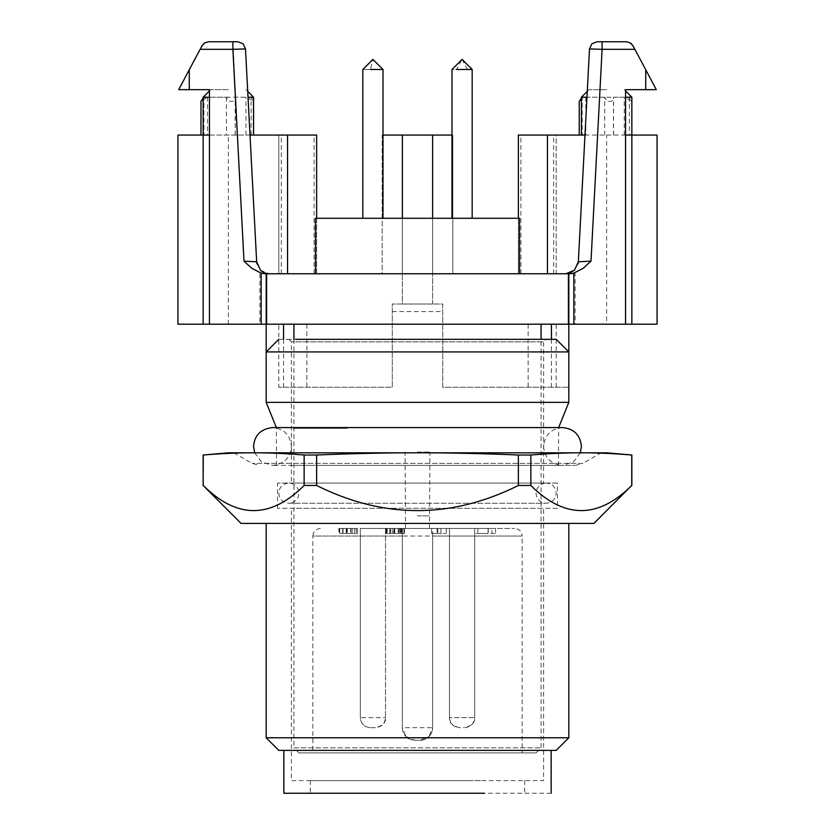 <?xml version="1.0" encoding="UTF-8"?>
<svg xmlns="http://www.w3.org/2000/svg" width="835" height="835" viewBox="0 0 835 835"><rect width="100%" height="100%" fill="white"/><g stroke="black" fill="none" stroke-linecap="round" stroke-linejoin="round"><path stroke-width="0.63" stroke-dasharray="4.17 3.13" d="M337.382 273.755L316.632 273.755L316.632 218.279L518.368 218.279L518.368 273.755L337.382 273.755M518.368 273.755L556.204 273.755L556.204 135.061L518.368 135.061L518.368 273.755M432.634 218.279L432.634 273.755L402.366 273.755L402.366 304.023L432.634 304.023L432.634 273.755L556.204 273.755L556.204 135.061L631.855 135.061M402.366 218.279L402.366 273.755L382.19 273.755L382.19 135.061L451.996 135.061M203.145 135.061L316.632 135.061L316.632 273.755L382.19 273.755L382.19 135.061L383.004 135.061M315.463 218.279L316.632 218.279M468.059 218.279L467.506 218.279M467.506 69.493L462.079 59.4L472.172 69.493L451.996 69.493L472.172 69.493L456.661 69.493L462.079 59.4L451.996 69.493L451.996 218.279L456.098 218.279M362.839 218.279L370.469 218.279M362.849 69.493L383.004 69.493L362.828 69.493L383.004 69.493L383.004 218.279L375.374 218.279M451.996 218.279L456.661 218.279M177.928 324.189L278.796 324.189L278.796 387.242L392.283 387.242L392.283 304.023L442.717 304.023L442.717 387.242L568.812 387.242L442.717 387.242L442.717 304.023L392.283 304.023L392.283 387.242L278.796 387.242M278.796 273.755L278.796 135.061L278.796 273.755M452.81 273.755L452.81 135.061L452.81 273.755M556.204 387.242L556.204 324.189L606.638 324.189L606.638 135.061M250.009 135.061L209.449 135.061M203.218 135.061L200.974 135.061M253.266 100.931L253.266 135.061L251.105 135.061L251.105 97.225L253.266 100.931L245.97 97.225L207.55 97.225L200.974 101.306M575.117 273.755L568.812 273.755L568.812 324.189L625.551 324.189L575.117 324.189L575.117 273.755L287.543 273.755L287.543 135.061M584.991 135.061L625.551 135.061M568.812 351.932L266.188 351.932L266.188 387.242L266.188 324.189L209.449 324.189L278.796 324.189M657.072 324.189L606.638 324.189M556.204 324.189L568.812 324.189L568.812 273.755L573.854 273.118L573.854 324.189M402.366 135.061L402.366 304.023L432.634 304.023L432.634 135.061M264.872 273.755L287.543 273.755M203.145 98.071L203.928 97.225L203.928 135.061M207.55 97.225L207.55 135.061M245.97 135.061L245.97 97.225M253.579 97.225L251.105 97.225M235.188 135.061L235.188 97.225L248.026 97.225M209.449 97.225L226.442 97.225L228.362 100.753C232.516 102.246 234.812 101.327 235.272 97.987L235.188 97.225M235.272 135.061L235.272 97.987M226.442 97.225L226.442 135.061M203.928 97.225L203.145 97.225M565.754 273.755L570.148 273.755L565.754 273.755A12.608 12.608 0 0 0 574.428 270.289A12.608 12.608 0 0 1 565.754 273.755M547.457 273.755L547.457 135.061M581.421 98.071L582.193 97.225L582.193 135.061M624.246 135.061L624.246 97.225L585.826 97.225L579.25 101.306M585.826 97.225L585.826 135.061M631.855 97.225L629.371 97.225L631.542 100.931L624.246 97.225M629.371 97.225L629.371 135.061M613.464 135.061L613.464 97.225L625.551 97.225M604.717 135.061L604.717 97.225L606.638 100.753C610.782 102.246 613.088 101.327 613.537 97.987L613.464 97.225M613.537 135.061L613.537 97.987M604.717 97.225L586.974 97.225M581.421 97.225L582.193 97.225M266.188 324.189L568.812 324.189L568.812 387.242M306.842 324.189L306.842 387.242M283.556 339.323L283.556 387.242M264.716 273.755L261.146 273.108L251.94 268.39M251.826 268.296L245.521 262.67M245.48 262.618L244.206 261.355M209.449 324.189L209.449 89.669L189.274 89.669L189.274 69.733L203.354 43.963M625.551 324.189L625.551 89.669L645.726 89.669L645.726 69.733L656.32 89.669L645.726 89.669M631.646 43.963L645.726 69.733M583.06 268.39L573.854 273.118M568.812 273.755L568.812 324.189L575.117 324.189M551.444 339.323L551.444 387.242M528.158 324.189L528.158 387.242M392.283 311.58L442.717 311.58M228.362 89.669L210.712 89.669L228.362 89.669M237.944 41.75L243.152 43.827L245.5 48.921L256.658 261.804L243.997 261.146L232.892 41.75L208.698 41.75M256.909 263.703L260.572 270.289L269.246 273.755M578.102 263.672L574.428 270.289M634.871 49.317L602.108 49.317L591.003 261.146L578.342 261.804L589.5 48.921L602.108 49.317L602.108 41.75L626.302 41.75M606.638 89.669L588.988 89.669L606.638 89.669M189.274 89.669L178.68 89.669L189.274 69.733M245.5 48.921L241.806 49.035M597.056 41.75L591.848 43.827L589.5 48.921M293.93 339.323L293.93 747.857L541.07 747.857L293.93 747.857L298.972 752.899L536.028 752.899L541.07 747.857L541.07 339.323M293.93 324.189L541.07 324.189L293.93 324.189M536.028 752.899L298.972 752.899M522.157 752.899L312.843 752.899L522.157 752.899L522.157 536.028L432.634 536.028L432.634 727.682A12.608 12.608 0 0 1 428.939 736.595L432.634 727.682A12.608 12.608 0 0 1 420.026 740.29L428.939 736.595A12.608 12.608 0 0 1 420.026 740.29L414.974 740.29L406.06 736.595A12.608 12.608 0 0 0 414.974 740.29L420.026 740.29M432.634 536.028L432.634 528.461L402.366 528.461L402.366 727.682L406.06 736.595A12.608 12.608 0 0 0 414.974 740.29M402.366 536.028L312.843 536.028L312.843 752.899M402.366 528.461L514.59 528.461L432.634 528.461L432.634 727.682L402.366 727.682A12.608 12.608 0 0 0 406.06 736.595A12.608 12.608 0 0 1 402.366 727.682L402.366 528.461L403.9 528.461L398.305 528.461L402.376 528.461L402.376 533.502L386.929 533.502L393.629 533.502L393.629 528.461L399.777 528.461L393.629 528.461M455.305 528.461L474.687 528.461L455.305 528.461M469.552 528.461L449.47 528.461L469.552 528.461M375.98 528.461L360.313 528.461L375.98 528.461M370.396 727.682C364.3 727.055 360.939 723.694 360.313 717.599L360.313 528.461L385.53 528.461L360.313 528.461L360.313 717.599L385.53 717.599L360.313 717.599C360.939 723.694 364.3 727.055 370.396 727.682L375.437 727.682C381.543 727.055 384.904 723.694 385.53 717.599C386.062 722.505 382.701 725.865 375.437 727.682M417.5 528.461C432.958 528.461 432.958 528.461 417.5 528.461C432.958 528.461 432.958 528.461 417.5 528.461C402.042 528.461 402.042 528.461 417.5 528.461C402.042 528.461 402.042 528.461 417.5 528.461M338.895 528.461L357.557 528.461L338.895 528.461L338.895 533.502L338.895 528.461M491.951 528.461L474.687 528.461L495.562 528.461L491.951 528.461L491.951 533.502L474.687 533.502L495.562 533.502L491.951 533.502L491.951 528.461M431.57 528.461L446.328 528.461L431.57 528.461L431.57 533.502L437.06 533.502L431.57 533.502L431.57 528.461M390.164 528.461L404.484 528.461L386.094 528.461L400.372 528.461L390.164 528.461L390.164 533.502M342.694 533.502L357.557 533.502L339.532 533.502L342.694 533.502L342.694 528.461L342.694 533.502M352.182 528.461L352.182 533.502M346.984 528.461L346.984 533.502M339.751 528.461L339.751 533.502M339.532 528.461L339.532 533.502L339.532 528.461M347.276 528.461L347.276 533.502M356.305 528.461L356.305 533.502M350.69 528.461L350.69 533.502L350.69 528.461M357.557 528.461L357.557 533.502L357.557 528.461M488.058 528.461L488.058 533.502L477.881 533.502L488.058 533.502L488.058 528.461L488.058 533.502L488.058 528.461L477.881 528.461L488.058 528.461M474.687 528.461L474.687 717.599L449.47 717.599L474.687 717.599C475.219 722.505 471.858 725.865 464.604 727.682C470.7 727.055 474.061 723.694 474.687 717.599L474.687 528.461M488.224 528.461L488.224 533.502M495.562 528.461L495.562 533.502L495.562 528.461M437.06 528.461L437.06 533.502L437.06 528.461M436.152 533.502L446.328 533.502L436.152 533.502M437.822 528.461L437.822 533.502M440.953 528.461L440.953 533.502L440.953 528.461M446.328 528.461L446.328 533.502L446.328 528.461M387.179 528.461L387.179 533.502M386.929 528.461L386.929 533.502L386.929 528.461M401.207 528.461L401.207 533.502M404.484 528.461L404.484 533.502L403.9 533.502L403.9 528.461L403.9 533.502L402.376 533.502M398.305 528.461L398.305 533.502L398.305 528.461M394.36 528.461L394.36 533.502L404.484 533.502M386.386 528.461L386.094 533.502L386.094 528.461L386.094 533.502L394.36 533.502M394.12 528.461L394.12 533.502L386.386 533.502M398.702 528.461L398.702 533.502L394.12 533.502M400.372 528.461L400.372 533.502L398.702 533.502M393.995 528.461L393.995 533.502L400.372 533.502M392.273 528.461L392.273 533.502L392.273 528.461M399.777 528.461L399.777 533.502M398.191 528.461L398.191 533.502M464.208 727.682L463.435 727.682M459.949 727.682L460.722 727.682M460.054 727.682L460.586 727.682M464.114 727.682L463.571 727.682M375.364 727.682L370.479 727.682M417.5 452.069L429.931 452.069L417.5 452.069M477.881 528.461L477.881 533.502M546.111 339.323L288.889 339.323L546.111 339.323L543.595 341.849L291.405 341.849L543.595 341.849L543.595 483.068L291.405 483.068L543.595 483.068M288.889 339.323L291.405 341.849L291.405 483.068M278.796 339.323L539.222 339.323M266.188 402.366L568.812 402.366M347.016 428.021L293.784 428.021M338.592 465.419L575.315 465.419L338.592 465.419M575.315 465.419L582.882 463.383L252.118 463.383L582.882 463.383L601.21 452.81L325.64 452.81M203.145 455.012L203.27 455.012C222.183 453.478 238.998 452.747 253.704 452.81C268.411 452.747 285.226 453.478 304.138 455.012L316.632 455.012C354.457 453.478 388.087 452.747 417.5 452.81L228.362 452.81M606.638 452.81L581.296 452.81C596.002 452.747 612.817 453.478 631.73 455.012L631.855 455.012M417.5 452.81C446.913 452.747 480.542 453.478 518.368 455.012L530.862 455.012C549.774 453.478 566.589 452.747 581.296 452.81M631.855 485.469L631.73 455.012M631.73 485.469C598.11 518.952 564.481 518.952 530.862 485.469L530.862 455.012M530.862 485.469L518.368 485.469L518.368 455.012M518.368 485.469C451.13 518.952 383.881 518.952 316.632 485.469L316.632 455.012M316.632 485.469L304.138 485.469L304.138 455.012M304.138 485.469C270.519 518.952 236.889 518.952 203.27 485.469L203.27 455.012M593.904 523.42L241.096 523.42M493.151 523.42L266.188 523.42L493.151 523.42M266.188 737.775L568.812 737.775M556.204 750.383L278.796 750.383M484.331 750.383L283.848 750.383L484.331 750.383M283.848 793.25L551.152 793.25M471.086 793.25L310.328 793.25L471.086 793.25M471.086 780.641L310.328 780.641L471.086 780.641M480.542 780.641L313.146 780.641L543.595 780.641L543.595 508.285L291.405 508.285L543.595 508.285M354.457 780.641L291.405 780.641L291.405 508.285M557.456 508.285L277.544 508.285L557.456 508.285L557.456 483.068L277.544 483.068L557.456 483.068M277.544 508.285L277.544 483.068M293.784 465.419L558.479 465.419L293.784 465.419M362.828 218.279L362.828 69.493L372.921 59.4L370.469 69.493M520.894 273.755L520.894 135.061M553.678 273.755L553.678 135.061M228.362 324.189L228.362 135.061M281.322 273.755L281.322 135.061M314.106 273.755L314.106 135.061M259.883 273.755L259.883 324.189M261.146 324.189L261.146 273.108M232.892 49.317L200.129 49.317M320.41 528.461C315.776 528.952 313.25 531.467 312.843 536.028L522.157 536.028C521.75 531.467 519.224 528.952 514.59 528.461M417.5 515.853L429.482 515.853L417.5 515.853M346.201 528.461L346.201 533.502M350.919 528.461L350.919 533.502M343.028 528.461L343.028 533.502M354.739 528.461L354.739 533.502M346.431 528.461L346.431 533.502M390.519 528.461L390.519 533.502M394.83 528.461L394.83 533.502M402.261 528.461L402.261 533.502M401.812 528.461L401.812 533.502M389.82 528.461L389.82 533.502M398.556 528.461L398.556 533.502M394.506 528.461L394.506 533.502M530.371 503.244L546.111 503.244C552.353 502.534 555.713 499.173 556.204 493.151C555.599 487.024 552.238 483.663 546.111 483.068L288.889 483.068L546.111 483.068C539.984 483.663 536.623 487.024 536.028 493.151C536.623 499.278 539.984 502.639 546.111 503.244L288.889 503.244C282.762 502.639 279.401 499.278 278.796 493.151C279.287 487.139 282.647 483.778 288.889 483.068C295.016 483.663 298.377 487.024 298.972 493.151C298.492 499.173 295.131 502.534 288.889 503.244L530.371 503.244M562.508 427.583C551.016 428.71 544.712 435.014 543.595 446.506C544.712 457.987 551.016 464.291 562.508 465.419L272.492 465.419L562.508 465.419L573.426 461.943L580.335 452.81M254.665 452.81L261.574 461.943L272.492 465.419C284.192 464.083 290.496 457.778 291.405 446.506C290.288 435.014 283.983 428.71 272.492 427.583L558.646 427.583L558.479 465.419M472.172 69.493L472.172 218.279M372.921 59.4L383.004 69.493M631.531 100.931L631.531 135.061M210.712 89.669L209.449 90.921M246.012 89.669L247.724 91.37M588.988 89.669L587.276 91.37M624.288 89.669L625.551 90.921M449.47 528.461L449.47 717.599C450.096 723.694 453.457 727.055 459.563 727.682C452.299 725.865 448.938 722.505 449.47 717.599L449.47 528.461M385.53 528.461L385.53 717.599L385.53 528.461M429.482 528.461L429.931 452.069M405.518 528.461L405.069 452.069M276.521 465.419L276.354 427.583M233.79 452.81L252.118 463.383L259.685 465.419M524.672 780.641L524.672 793.25M310.328 780.641L310.328 793.25"/><path stroke-width="1.25" d="M316.632 218.279L316.632 135.061L250.009 135.061M315.463 273.755L315.463 218.279L519.537 218.279L518.368 218.279L518.368 135.061L584.991 135.061M451.996 135.061L383.004 135.061M432.634 218.279L432.634 135.061M402.366 218.279L402.366 135.061M209.449 135.061L177.928 135.061L177.928 324.189L203.145 324.189L203.145 97.225L209.449 97.225M287.543 273.755L287.543 135.061M519.537 273.755L519.537 218.279M547.457 273.755L547.457 135.061M451.996 218.279L451.986 69.493L462.079 59.4L472.172 69.493L456.098 69.493M362.828 218.279L362.828 69.493L372.921 59.4L383.004 69.493L370.469 69.493M625.551 135.061L657.072 135.061L657.072 324.189L568.812 324.189L568.812 273.755L264.716 273.755L261.146 273.118L261.146 324.189L203.145 324.189M200.974 135.061L200.974 101.306L203.145 98.071M253.579 135.061L253.579 97.225L248.026 97.225M570.148 273.755L568.812 273.755M579.24 135.061L579.24 101.306L581.421 98.071M631.855 324.189L631.855 97.225L625.551 97.225M581.421 135.061L581.421 97.225L586.974 97.225M283.556 324.189L283.556 339.323M261.146 324.189L266.188 324.189L266.188 273.755L266.188 402.366L568.812 402.366L568.812 351.932L266.188 351.932L278.796 339.323M252.514 268.818L251.826 268.296M244.206 261.355L251.94 268.39L261.146 273.118M209.449 324.189L209.449 89.669L189.274 89.669L189.274 69.733L178.68 89.669L189.274 89.669M203.354 43.963L204.805 42.835L202.018 45.768L189.274 69.733M266.188 324.189L568.812 324.189L568.812 387.242M570.284 273.755L573.854 273.108L583.06 268.39L591.003 261.146L583.06 268.39M625.551 324.189L625.551 89.669L645.726 89.669L645.726 69.733L632.982 45.768L630.195 42.835L631.646 43.963M551.444 324.189L551.444 339.323M208.698 41.75L204.805 42.835L208.698 41.75L232.892 41.75L232.892 49.317L241.806 49.035L232.892 49.317L243.997 261.146L256.658 261.804L256.909 263.703M260.572 270.289A12.608 12.608 0 0 0 269.246 273.755A12.608 12.608 0 0 1 260.572 270.289L256.658 261.804L245.5 48.921L241.806 49.035M597.056 41.75L602.108 41.75L597.056 41.75L591.848 43.827L589.5 48.921L578.342 261.804L591.003 261.146L602.108 49.317L634.871 49.317M578.102 263.672L578.342 261.804L574.428 270.289L565.754 273.755M626.302 41.75L630.195 42.835L626.302 41.75L602.108 41.75L602.108 49.317L589.5 48.921M645.726 69.733L656.32 89.669L645.726 89.669M232.892 41.75L237.944 41.75L232.892 41.75M237.944 41.75L243.152 43.827L245.5 48.921M293.93 324.189L293.93 339.323M541.07 324.189L541.07 339.323M568.812 351.932L556.204 339.323L295.778 339.323M293.784 428.021L347.016 428.021M325.64 452.81L601.21 452.81M253.704 452.81L417.5 452.81C388.087 452.747 354.457 453.478 316.632 455.012L304.138 455.012C285.226 453.478 268.411 452.747 253.704 452.81C238.998 452.747 222.183 453.478 203.27 455.012L228.362 452.81L253.704 452.81M581.296 452.81L606.638 452.81L631.73 455.012C612.817 453.478 596.002 452.747 581.296 452.81C566.589 452.747 549.774 453.478 530.862 455.012L518.368 455.012C480.542 453.478 446.913 452.747 417.5 452.81M203.27 485.469C236.889 518.952 270.519 518.952 304.138 485.469L316.632 485.469C383.87 518.952 451.119 518.952 518.368 485.469L530.862 485.469C564.481 518.952 598.11 518.952 631.73 485.469L593.904 523.42L241.096 523.42L203.145 485.469L203.27 455.012M304.138 485.469L304.138 455.012M316.632 485.469L316.632 455.012M518.368 485.469L518.368 455.012M530.862 485.469L530.862 455.012M631.73 485.469L631.73 455.012M568.812 523.42L568.812 737.775L266.188 737.775L266.188 523.42M266.188 737.775L278.796 750.383L556.204 750.383L568.812 737.775M484.331 793.25L283.848 793.25L283.848 750.383M200.129 49.317L232.892 49.317M266.595 324.189L266.595 273.755M568.405 324.189L568.405 273.755M573.854 324.189L573.854 273.108M568.812 402.366L558.646 427.583L562.508 427.583C573.989 428.71 580.294 435.014 581.421 446.506L580.335 452.81M562.508 427.583L272.492 427.583C260.802 428.919 254.498 435.223 253.579 446.506L254.665 452.81M472.172 69.493L472.172 218.279M383.004 69.493L383.004 218.279M209.449 90.921L203.145 97.225M247.724 91.37L253.579 97.225M587.276 91.37L581.421 97.225M625.551 90.921L631.855 97.225M276.354 427.583L266.188 402.366M631.855 485.469L631.855 455.012M203.145 485.469L203.145 455.012M551.152 750.383L551.152 793.25"/></g></svg>
